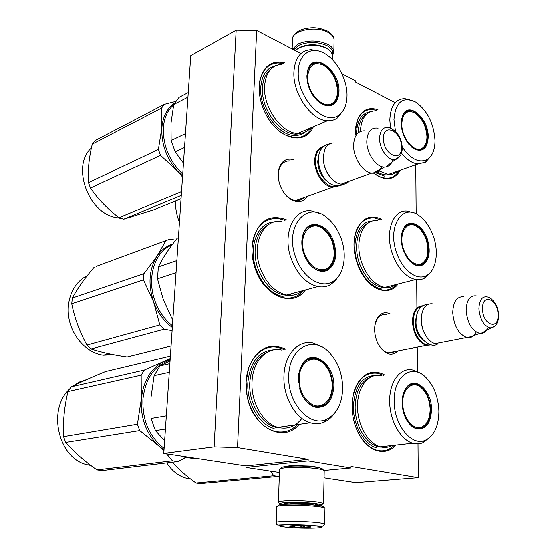 <?xml version="1.0" encoding="UTF-8"?>
<svg xmlns="http://www.w3.org/2000/svg" width="556" height="556" viewBox="0 0 556 556"><rect width="100%" height="100%" fill="white"/><g stroke="black" fill="none" stroke-linecap="round" stroke-linejoin="round"><path stroke-width="0.83" d="M286.542 466.47L290.698 465.532L312.972 466.22L317.33 467.464M418.001 443.876L418.272 477.715L350.85 466.484L350.829 468.006L308.135 460.952L308.177 459.374L237.516 447.608L256.67 30.483L300.963 53.571M415.763 164.743L416.159 213.935M416.687 279.696L416.91 307.593M417.222 347.139L417.424 371.686M417.876 428.176L417.876 428.606M395.094 102.638L355.458 81.975L355.472 80.787L341.926 73.705M398.145 350.85C391.639 356.709 385.113 354.686 378.573 344.783C375.974 339.98 374.661 334.795 374.626 329.235C374.681 324.801 375.599 321.069 377.378 318.032C380.651 313.035 384.863 311.61 389.999 313.758M307.225 196.442C302.005 205.713 288.355 202.189 281.92 189.422C279.293 184.335 278.049 179.136 278.188 173.819L278.876 168.948C281.405 161.031 286.229 157.911 293.346 159.593M299.17 424.36C283.636 443.646 252.341 427.661 247.079 395.691L246.072 381.882L248.845 367.085C257.219 348.125 269.563 342.183 285.86 349.244M305.439 289.947C293.13 307.982 264.1 296.556 255.121 268.27C252.771 261.292 251.736 254.342 252.014 247.406L253.168 238.913C259.186 220.155 270.285 213.796 286.444 219.828M313.355 126.74C306.015 144.775 281.03 140.612 267.644 117.413C261.681 107.19 258.853 96.758 259.152 86.117L259.61 81.565C263.085 66.136 271.488 59.944 284.832 62.981M395.802 445.113C385.065 457.762 365.716 450.958 357.049 430.254C353.692 422.421 352.031 414.171 352.08 405.498C352.275 396.282 354.311 388.547 358.196 382.292C365.591 371.867 374.508 369.476 384.94 375.105M398.075 284.012C389.638 295.709 372.291 291.427 362.171 274.073C356.743 264.767 354.019 254.78 353.991 244.119C354.096 237.968 355.214 232.61 357.362 228.064C363.228 217.354 371.401 214.463 381.889 219.391M400.417 170.185C394.135 180.464 385.218 181.478 373.66 173.236M355.374 134.621L355.326 131.835L357.494 119.596C361.831 109.914 368.656 106.641 377.969 109.775M256.67 30.483L236.168 30.219L190.757 55.704L163.777 453.446L245.981 465.977L308.177 459.374M237.516 447.608L214.116 446.899L236.168 30.219M214.116 446.899L163.777 453.446M308.135 460.952L245.919 467.457L245.981 465.977M279.418 472.524L245.919 467.457M350.829 468.006L323.988 470.522M418.272 477.715L355.757 482.705L324.072 477.875M394.677 351.524L391.591 352.886L388.185 352.865C385.051 352.163 382.208 350.071 379.658 346.576M374.952 325.072L377.072 319.304C379.463 315.516 382.563 313.918 386.385 314.501L386.58 314.536M303.903 197.644C301.706 199.924 299.017 200.924 295.841 200.646C291.552 200.111 287.633 197.54 284.081 192.932M278.327 177.718L278.89 170.122C280.773 163.839 284.429 160.767 289.864 160.899L290.051 160.92M288.946 161.275L288.891 160.879M303.805 290.392C298.496 296.563 291.851 299.031 283.866 297.794L281.121 297.126C265.038 292.824 250.749 268.875 252.076 247.774C254.273 227.765 262.953 217.987 278.125 218.445L285.033 220.322M354.221 239.997C356.604 224.867 363.27 217.507 374.23 217.91L380.603 219.801M396.574 284.394C392.633 288.891 387.775 290.732 382.014 289.919L378.997 289.169C374.07 287.459 369.497 283.956 365.285 278.653M399.132 170.643C395.879 176.071 391.334 178.629 385.489 178.309L379.428 176.711L373.729 173.229M355.458 128.922C357.14 116.197 362.588 109.685 371.79 109.4L376.704 110.303M297.509 424.596C291.518 430.615 284.512 432.971 276.485 431.671L274.143 431.108C258.179 427.008 244.821 403.941 246.134 382.118C246.843 359.385 262.55 343.525 278.528 347.597L284.241 349.599M352.629 398.332C356.486 379.922 364.965 371.589 378.08 373.319L383.445 375.37M394.267 445.286C389.673 449.825 384.377 451.597 378.379 450.603L376.725 450.214C369.038 447.851 362.693 441.666 357.696 431.678M259.548 94.576L259.2 86.625C260.555 71.648 266.894 63.766 278.209 62.988L283.497 63.655M311.999 127.317C308.274 134.385 302.624 137.825 295.062 137.652L286.688 135.546M338.43 186.045L332.488 187.316C323.599 186.677 314.119 172.45 314.703 160.364C315.183 152.462 318.136 147.84 323.571 146.513M337.284 186.017C328.297 190.402 314.772 174.674 315.572 160.385C315.919 153.567 318.303 149.21 322.709 147.326M347.076 182.041L342.121 183.834M331.279 178.427L328.297 174.591C324.912 169.163 323.238 163.422 323.265 157.355L323.272 157.091M348.953 181.367C346.819 183.591 344.206 184.529 341.12 184.196C336.429 183.48 332.21 180.332 328.457 174.751C324.975 169.156 323.245 163.242 323.272 156.994L324.593 149.918C326.699 145.012 330.042 142.69 334.636 142.975M381.722 166.612C379.873 170.942 376.933 173.159 372.923 173.263L371.644 173.166C362.79 172.374 353.164 157.529 353.602 145.06C354.207 135.435 357.939 130.695 364.785 130.834M392.932 159.648C391.598 163.895 389.214 166.334 385.774 166.974L384.46 167.064C376.203 167.432 366.397 153.129 366.793 141.022C367.433 131.487 371.2 127.199 378.087 128.165M431.268 344.873L426.237 345.387C418.036 342.211 413.428 334.26 412.42 321.521C412.851 311.596 416.235 306.363 422.574 305.814M430.33 344.685C422.706 347.236 413.045 334.302 413.247 321.542C413.546 312.764 416.395 307.704 421.802 306.363M439.052 342.899L436.62 343.372M427.64 338.375L425.896 335.977C422.928 331.14 421.372 325.746 421.233 319.804L422.025 313.16M441.401 342.44L435.174 343.65C431.817 342.823 428.801 340.355 426.118 336.241C423.06 331.258 421.462 325.705 421.316 319.582C421.323 314.599 422.372 310.589 424.485 307.565C426.737 304.563 429.517 303.354 432.818 303.944M476.228 332.127C474.205 336.137 471.37 337.992 467.728 337.694L466.741 337.52C458.575 334.163 453.911 325.906 452.737 312.743C453.182 301.54 456.935 296.223 463.989 296.807M488.022 327.289C486.451 331.237 484.067 333.315 480.87 333.524L479.849 333.475C471.995 330.987 467.429 323.314 466.143 310.463C466.602 299.538 470.286 294.736 477.187 296.056M293.714 49.79L298.676 45.404C308.198 41.471 317.705 41.596 327.213 45.787C331.842 48.441 333.6 51.479 332.495 54.884M292.505 49.157L297.953 44.063C307.968 39.914 317.983 40.046 327.998 44.466C331.487 46.412 333.44 48.671 333.857 51.256L332.523 55.885M324.572 507.878L323.863 507.114C323.926 506.516 321.715 505.932 317.226 505.341C306.141 504.132 295.153 503.778 284.262 504.271C279.049 504.639 277.076 505.195 278.341 505.939M324.968 508.518L324.975 508.149C324.454 507.6 322.153 507.065 318.074 506.544C306.391 505.279 294.805 504.897 283.331 505.411C278.48 505.745 276.29 506.238 276.77 506.905L276.249 522.355M285.666 527.109C303.979 529.159 335.275 527.971 315.467 525.879C305.202 524.92 295.034 524.579 284.957 524.864C277.103 525.364 277.34 526.115 285.666 527.109M292.956 526.81C299.003 527.491 310.985 527.547 310.985 526.893L307.85 526.191C300.97 525.399 287.355 525.496 289.94 526.303L292.956 526.81M292.539 525.698L293.033 526.699L296.251 525.628M299.357 525.677L303.152 527.234L305.3 525.969M309.817 526.462L310.38 526.574M303.152 527.234L303.187 525.837M293.033 526.699L293.061 525.677M320.562 505.849L321.729 504.772L315.961 503.548C305.765 502.422 295.66 502.096 285.652 502.561C281.934 502.819 279.988 503.201 279.814 503.708L281.294 504.528M322.112 504.389L323.557 503.479L323.251 503.249L317.087 501.915C306.154 500.692 295.326 500.344 284.589 500.866C280.613 501.144 278.528 501.561 278.354 502.11L278.799 502.596M284.22 503.805L284.804 503.882M317.309 505.355L317.698 505.056C317.733 504.619 316.107 504.181 312.813 503.743L288.849 502.965C285.019 503.243 283.56 503.653 284.47 504.209L284.561 504.25M323.655 470.306L322.814 469.424C322.702 468.701 320.68 468.02 316.76 467.374C306.683 465.997 296.689 465.685 286.771 466.442C282.198 466.943 280.342 467.631 281.211 468.506M324.204 471.231L324.211 470.765C323.724 470.07 321.59 469.417 317.81 468.798C306.988 467.332 296.265 466.998 285.624 467.804C281.114 468.284 279.07 468.944 279.508 469.792L278.438 501.964M297.648 48.713L299.774 47.406C308.531 43.799 317.288 43.917 326.038 47.76L328.394 49.317M295.243 50.582L298.787 48.08C308.184 44.216 317.58 44.341 326.97 48.462L330.813 51.409L332.481 54.801L332.446 56.469M338.979 91.872C337.874 103.729 332.453 107.947 322.709 104.521L318.025 101.338L313.758 96.612C309.171 90.051 306.898 83.08 306.926 75.699L307.753 70.23C312.903 50.325 340.307 70.049 338.979 91.872M306.926 76.116L307.732 70.793C309.49 65.434 312.736 62.731 317.469 62.689C327.359 62.501 338.729 78.73 338.152 91.858C337.631 100.796 334.003 105.355 327.269 105.543L322.299 104.174L317.594 100.949M182.722 174.063C169.295 161.094 162.845 145.54 163.381 127.394C164.256 117.538 167.683 110.025 173.66 104.855M187.942 97.14L173.736 104.493L170.998 123.112L171.13 140.501L185.468 133.635M188.255 92.532L179.046 97.342L173.736 104.493M183.466 163.137L175.189 151.823L171.13 140.501M184.529 147.493L175.189 151.823M282.107 64.35C271.641 65.038 265.789 72.322 264.566 86.201C263.071 107.433 281.697 133.475 297.717 133.405L327.456 120.728C311.457 120.596 292.595 93.623 293.909 71.87C295.014 57.657 300.789 50.276 311.242 49.734L316.99 50.714M339.473 114.578C344.275 110.665 346.791 104.452 347.013 95.924C347.43 80.523 337.763 61.466 325.607 54.106C312.291 45.293 298.558 53.334 298.294 71.349C296.522 98.071 325.434 127.47 339.473 114.578L337.721 117.712C334.788 119.95 331.362 120.951 327.456 120.728M306.919 76.832L306.926 76.123M330.188 105.272L332.46 103.187L328.964 105.494M317.469 62.689L314.939 63.919L312.034 64.301M343.288 110.317L337.721 117.712M310.609 127.915C307.225 131.765 302.93 133.6 297.717 133.405M305.279 131.994C302.179 134.462 298.544 135.608 294.381 135.442C278.09 135.525 259.193 109.164 260.736 87.646C261.709 75.192 266.658 67.895 275.567 65.761M161.56 108.052L164.374 104.306L95.097 140.557L92.275 144.129L161.56 108.052L161.865 127.665C162.922 116.399 167.127 108.239 174.48 103.187M175.613 101.421L164.374 104.306M158.397 149.425L161.865 127.665C161.191 143.65 166.376 158.085 177.42 170.963L160.517 155.326L158.397 149.425L88.487 182.681C87.681 170.706 88.946 157.855 92.275 144.129M182.528 176.989L177.42 170.963L182.597 175.946M160.517 155.326L90.468 188.102L88.487 182.681M181.534 191.625L119.012 217.688C107.537 208.924 98.016 199.062 90.468 188.102M181.054 198.68L154.026 209.744L123.668 219.203L181.277 195.42M123.668 219.203L119.012 217.688M121.173 218.473L113.264 216.979C86.5 209.814 72.12 164.597 91.392 148.028M127.783 218.008L132.168 216.694M337.541 91.504C337.353 97.182 335.567 101.136 332.168 103.374C323.175 109.914 306.69 92.115 307.676 76.45C309.011 65.184 314.265 61.445 323.432 65.226C332.224 71.057 336.929 79.814 337.541 91.504M315.092 63.926L311.068 65.094M333.781 241.749C337.721 255.649 335.49 265.247 327.088 270.55C318.908 273.156 311.707 268.951 305.48 257.942L303.847 254.071C301.255 246.273 301.164 239.219 303.569 232.922C309.136 217.98 328.151 224.04 333.781 241.749M301.839 243.681L303.534 233.457C306.314 227.293 310.589 224.534 316.35 225.173C323.682 226.792 329.221 232.415 332.954 242.048C336.797 255.579 334.622 264.927 326.428 270.091L319.971 270.786C315.106 269.778 310.832 266.491 307.148 260.931M172.436 325.74C164.736 319.714 158.967 311.575 155.138 301.338C146.277 278.09 154.721 251.354 171.95 245.022M176.037 272.683L157.487 278.792L163.123 298.954L171.762 318.15L172.972 317.81M178.413 237.62L177.211 238.225L178.4 237.787M176.857 260.569L158.363 266.901C162.832 257.817 169.114 248.254 177.211 238.225M158.363 266.901L157.487 278.792M172.86 319.485L171.762 318.15M281.392 221.58C263.419 218.383 251.11 244.174 260.34 268.381C266.303 283.414 275.074 292.303 286.66 295.041L317.879 286.576C306.259 283.671 297.397 274.449 291.288 258.929C281.829 233.93 293.943 207.541 311.937 211.023L319.13 213.282M332.599 281.649C343.726 275.609 347.479 255.816 341.231 238.684C338.104 230.01 333.489 223.123 327.394 218.021C307.086 199.548 283.81 226.299 295.743 257.407C302.492 277.416 320.847 289.016 332.599 281.649L330.535 284.602C326.699 286.771 322.48 287.424 317.879 286.576M323.703 270.869L326.921 268.729M316.35 225.173L313.695 226.056L309.935 226.118M338.5 276.304L334.941 281.127L330.535 284.602M302.582 290.725C298.03 294.597 292.72 296.035 286.66 295.041M283.067 296.619C271.3 293.853 262.397 284.86 256.358 269.639C247.844 247.156 257.532 222.442 273.976 222.101M290.378 294.346L290.851 293.902M175.613 240.241L170.442 239.115L168.127 239.81L96.473 266.255M112.375 354.436L104.459 354.867M172.318 327.463C163.951 321.34 157.709 312.806 153.595 301.852L143.434 279.876L143.914 273.677L72.308 298.044C77.659 288.244 84.978 277.93 94.249 267.116M172.103 330.646L164.096 329.242L159.815 324.968L153.595 301.852C147.889 284.477 149.015 269.285 156.98 256.267L143.914 273.677M164.096 329.242L91.038 348.966L86.938 345.088C79.723 332.008 74.657 318.24 71.738 303.778L72.308 298.044M171.06 346.013L127.122 356.959C113.215 354.936 101.185 352.268 91.038 348.966M159.815 324.968L86.938 345.088M143.434 279.876L71.738 303.778M172.701 244.021C166.369 246.072 161.122 250.151 156.98 256.267L165.869 240.685M113.598 354.679L103.367 355.152C87.744 353.262 72.857 337.999 69.146 319.436C65.344 300.893 73.302 282.253 87.125 275.818M332.398 242.284C336.074 255.253 333.982 264.197 326.129 269.118C317.247 271.543 310.039 266.421 304.514 253.751C297.529 235.612 310.38 218.974 322.883 228.843C327.095 231.942 330.264 236.418 332.398 242.284M326.824 268.777L322.007 270.98M313.702 226.083L308.483 226.973M333.836 386.434C332.599 401.057 326.594 408 315.808 407.277C308.99 405.484 303.854 400.084 300.4 391.063L298.357 378.052L299.281 371.241L301.554 365.361C310.894 346.847 335.115 363.374 333.836 386.434M298.516 382.535L298.871 373.444L301.484 365.897C305.244 359.607 310.206 357.112 316.378 358.418C326.692 362.442 332.203 371.776 332.926 386.406C331.717 400.647 325.858 407.409 315.356 406.693L314.453 406.464C308.198 404.4 303.506 399.215 300.358 390.91L299.615 388.533M164.117 448.414C149.3 436.842 142.239 420.378 142.941 399.034C145.477 378.24 154.533 365.264 170.108 360.121M185.975 456.83L183.821 457.095L182.827 456.351M194.53 458.137L193.829 458.617L183.821 457.095M169.281 372.284L154.102 375.627L151.023 397.213L151.003 418.473L166.327 415.839M169.872 363.589L160.038 365.848L170.053 360.907M160.038 365.848L154.102 375.627M164.632 440.762L155.451 430.636L151.003 418.473M165.431 429.065L155.451 430.636M281.92 350.099C267.116 346.27 252.619 361.004 252.014 382.048C250.832 402.245 263.196 423.589 277.944 427.362L310.345 422.782C295.535 418.835 282.941 396.755 283.949 375.932C284.373 354.235 298.78 339.16 313.626 343.205L322.112 347.034M326.719 419.252C336.734 414.067 342.058 403.823 342.691 388.526C342.531 373.847 338.013 361.775 329.131 352.309C313.223 335.073 289.05 347.792 288.772 375.786C287.202 402.766 309.81 427.932 326.719 419.252L324.329 422.053C319.902 423.964 315.238 424.207 310.345 422.782M318.38 406.971L322.383 404.99M316.378 358.418L313.619 358.981L309.595 358.634M334.295 413.588C331.529 417.5 328.207 420.322 324.329 422.053M301.894 418.404C295.493 426.73 287.508 429.712 277.944 427.362M274.136 428.523C259.159 424.701 246.628 403.1 247.844 382.639C250.172 361.511 259.04 350.551 274.455 349.759M282.476 427.001L282.983 426.647M170.379 356.09L105.584 371.512C92.247 376.975 80.752 382.076 71.112 386.816L67.978 391.535L141.161 375.14L144.303 370.046L71.112 386.816M166.543 453.87L172.485 460.848L177.753 461.626L102.096 470.626L96.987 469.952C84.512 461.251 74.08 452.084 65.691 442.444L63.544 436.662C62.856 421.844 64.329 406.804 67.978 391.535M185.829 457.644L177.753 461.626M90.093 464.92L89.162 464.76M170.157 359.357L164.166 361.386C150.968 368.058 143.344 380.638 141.3 399.125L137.408 424.256L139.737 430.587L158.3 445.578C146.124 433.465 140.459 417.973 141.3 399.125L141.161 375.14M170.212 358.55L144.303 370.046M163.937 451.09L158.3 445.578L164.006 450.026M139.737 430.587L65.691 442.444M172.485 460.848L96.987 469.952M137.408 424.256L63.544 436.662M90.843 465.49L87.89 464.92C58.79 459.624 46.808 410.113 69.424 389.2M73.267 385.767L79.605 381.916L86.458 379.651M332.252 386.225C331.737 396.275 328.096 402.662 321.333 405.373C310.985 409.285 298.363 394.148 299.204 378.421C299.295 362.074 313.007 353.637 322.939 362.998C329.02 368.774 332.127 376.516 332.252 386.225M322.209 405.06L316.357 406.867M313.841 359.086L307.76 359.419M428.21 136.894C427.599 147.986 423.206 152.149 415.033 149.376L408.848 144.289C404.003 138.138 401.453 131.126 401.196 123.265L402.898 114.821C408.994 101.018 428.676 118.671 428.21 136.894M401.446 119.693L402.787 115.398C404.504 112.103 406.964 110.519 410.175 110.637C418.286 110.734 427.564 124.982 427.446 136.88C427.196 145.575 424.11 149.974 418.175 150.071L414.602 149.036L411.558 147.055M375.536 110.79C366.272 111.186 361.198 118.087 360.323 131.487M409.376 99.594L404.74 98.614C395.413 98.919 390.437 106.057 389.812 120.026L390.507 128.089M402.21 147.034C410.898 159.384 419.342 163.478 427.529 159.322C432.512 155.819 435 149.481 435 140.314C433.798 123.432 427.425 110.707 415.888 102.137C402.829 95.973 395.518 101.79 393.947 119.603L395.483 131.341M419.975 150.009L421.733 148.528M407.902 111.673L405.852 111.77M430.434 156.709L425.562 162.171L417.973 163.957C412.295 163.325 406.79 159.732 401.453 153.192M397.943 171.06C395.233 173.618 391.994 174.765 388.227 174.508L378.872 170.907M356.528 134.156L356.528 133.113C357.167 120.298 361.754 113.167 370.289 111.735M384.856 176.252L375.675 172.833M179.456 222.212C176.537 215.123 175.265 208.02 175.647 200.89M426.938 136.574C426.904 142.565 425.187 146.541 421.789 148.494C414.192 153.171 401.411 137.693 401.773 123.891C402.572 113.361 406.818 109.629 414.512 112.708C421.976 117.726 426.118 125.684 426.938 136.574M421.83 148.466L419.148 150.092M408.257 111.68L405.178 112.27M427.342 239.024C430.921 251.597 429.336 260.257 422.595 264.997C417.389 267.089 412.246 264.732 407.166 257.914L403.225 250.047C400.452 241.304 400.64 233.972 403.795 228.043C409.251 218.105 422.741 224.694 427.342 239.024M401.675 233.965L403.656 228.606C405.845 225.104 408.736 223.561 412.343 223.985C418.473 225.326 423.22 230.427 426.598 239.288C430.08 251.534 428.537 259.965 421.969 264.58L415.951 264.99L412.552 263.377L409.279 260.59M377.58 220.753C362.894 218.23 353.769 241.394 361.845 263.058C367.28 277.048 374.925 285.159 384.766 287.396L415.645 279.55C405.838 277.18 398.152 268.791 392.605 254.391C384.349 232.095 393.217 208.444 407.847 211.183L413.143 212.781M426.487 275.547C436.092 270.828 439.143 252.334 433.367 236.265C430.17 227.314 425.562 220.558 419.558 215.999C402.766 202.28 386.761 226.466 396.72 253.022C402.53 270.411 417.014 281.037 426.487 275.547L424.304 278.271L422.581 279.022L418.897 279.758L415.645 279.55M419.203 265.337L421.406 263.836M410.119 224.846L407.576 224.756M430.274 272.586L424.304 278.271M395.782 284.596C392.557 287.084 388.887 288.015 384.766 287.396M381.221 288.849C371.22 286.59 363.464 278.382 357.953 264.218C350.245 243.465 358.043 220.808 371.95 221.232M426.153 239.504C429.552 251.611 427.918 259.742 421.26 263.898C414.185 265.587 408.326 260.875 403.684 249.769C397.818 234.159 406.714 219.245 416.951 226.584C420.955 229.287 424.019 233.596 426.153 239.504M421.455 263.822L418.175 265.358M410.293 224.86L406.7 225.277M431.532 409.515C430.886 422.956 426.111 429.447 417.215 428.975C412.886 427.925 409.188 424.61 406.123 419.029C403.531 413.998 402.197 408.507 402.12 402.565C402.176 396.317 403.593 391.313 406.394 387.553C414.978 375.363 431.88 390.562 431.532 409.515M403.024 394.864L406.207 388.109C409.049 384.578 412.427 383.265 416.347 384.161C424.944 387.636 429.725 396.08 430.698 409.494C430.059 422.581 425.409 428.898 416.743 428.433L416.11 428.273C412.733 427.265 409.737 424.763 407.11 420.753M381.534 375.703C369.128 372.43 357.48 386.295 357.522 405.651C357.063 424.339 367.968 443.778 380.36 446.822L412.837 443.229C400.466 440.06 389.402 420.009 389.68 400.8C389.45 380.895 400.932 366.71 413.303 370.15L419.578 372.944M425.09 440.373C434.083 436.008 438.684 426.299 438.899 411.259C438.288 396.678 433.736 385.19 425.257 376.794C411.697 363.45 393.724 376.224 394.197 400.695C393.676 424.381 411.426 446.656 425.09 440.373L422.567 442.91L420.565 443.521L417.111 443.89L412.837 443.229M418.362 428.641L421.142 427.286L417.097 428.502M416.347 384.161L413.588 384.606L411.273 384.321M429.969 437.329L422.567 442.91M392.23 445.509C388.519 447.517 384.564 447.955 380.36 446.822M376.565 447.823C363.971 444.744 352.914 425.048 353.407 406.116C354.936 385.871 362.415 375.641 375.835 375.439M270.32 471.147L273.851 475.811L278.313 476.471L200.382 483.657L195.997 483.074C186.642 476.429 178.768 469.493 172.388 462.265M279.3 475.95L278.313 476.471M188.929 478.334L188.234 478.229M273.851 475.811L195.997 483.074M190.43 478.931L186.872 478.368C178.851 476.381 172.158 471.238 166.779 462.933M430.149 409.341C429.927 419.092 426.841 425.097 420.892 427.355C412.545 430.177 402.495 416.785 402.746 402.871C402.419 388.484 412.684 380.241 421.045 387.511C426.695 392.564 429.732 399.84 430.149 409.341M414.338 384.828L410.119 384.794M328.346 182.208C321.639 177.579 318.095 170.616 317.733 161.316L318.56 156.243M385.774 166.974L395.163 159.697C399.854 157.967 402.21 154.026 402.231 147.875C401.682 138.187 397.568 131.529 389.895 127.894C383.633 126.198 380.186 129.617 379.56 138.159C379.241 148.793 388.296 161.171 395.163 159.697L399.924 156.285M383.452 138.451C383.042 154.568 402.078 163.381 401.488 147.131C401.939 131.501 383.147 122.098 383.452 138.451M423.415 340.48C418.3 336.456 415.534 330.333 415.123 322.132L417.341 312.875M480.87 333.524L491.004 328.005C496.216 326.518 498.746 322.181 498.593 314.995C498.106 306.585 494.819 300.699 488.731 297.328C482.629 295.41 479.348 299.267 478.904 308.9C480.175 320.235 484.213 326.601 491.004 328.005L495.229 325.788M482.552 309.122C482.698 325.302 499.024 330.737 498.037 314.599C497.94 298.878 481.795 292.838 482.552 309.122M292.157 48.977L292.442 40.512C290.128 30.879 315.78 24.992 328.255 32.561C331.73 34.535 333.676 36.835 334.086 39.462L334.052 41.276M287.786 504.111C294.013 503.423 301.769 503.548 311.068 504.473L314.091 504.994M324.607 524.371L324.669 524.016C324.141 523.55 321.827 523.085 317.733 522.619C302.992 520.861 273.198 520.937 276.242 522.682C276.096 524.023 276.721 524.836 278.125 525.114C277.611 524.843 301.908 524.197 315.884 525.802L322.883 526.164L324.669 524.016L324.975 508.149M300.177 133.364C284.179 139.174 260.674 111.374 262.474 87.674C263.002 78.855 265.9 72.572 271.175 68.819M289.461 295.347C275.971 295.549 265.518 286.771 258.095 269.021C251.472 251.194 256.212 230.893 267.839 225.124M280.356 427.918C264.114 428.023 248.33 405.102 249.762 382.695C250.971 367.273 256.712 357.16 266.977 352.344M389.624 174.549C385.801 175.474 381.729 174.633 377.399 172.033M366.988 113.799C361.456 117.003 358.502 123.362 358.14 132.877M386.274 287.563C375.078 287.911 366.161 279.939 359.523 263.655C353.296 246.628 357.487 227.383 367.877 223.227M381.59 447.121C368.135 447.462 354.554 426.737 355.159 406.172C355.937 390.555 361.143 380.86 370.782 377.079M377.072 319.304L377.378 318.032M278.89 170.122L278.876 168.948M248.907 369.253L248.845 367.085M253.321 241.109L253.168 238.913M259.777 84.019L259.61 81.565M357.55 384.926L358.196 382.292M356.931 230.712L357.362 228.064M357.16 122.313L357.494 119.596M295.653 200.626L332.488 187.316M341.12 184.196L371.644 173.166M384.46 167.064L372.923 173.263M387.991 352.824L426.237 345.387M435.174 343.65L466.741 337.52M479.849 333.475L467.728 337.694M332.53 55.398L333.134 54.947M333.857 51.256L334.086 39.462C334.156 36.821 332.085 34.111 327.88 31.338M292.845 37.488C294.638 33.158 298.662 30.232 304.91 28.71C311.2 27.578 317.149 26.674 327.331 31.039M315.252 504.118L315.231 505.112M286.674 503.159L286.646 504.153M290.357 525.886L289.94 526.303M279.814 503.708L278.354 502.11M285.318 503.375L284.47 504.209M323.557 503.479L324.211 470.765M317.365 504.695L317.698 505.056M321.729 504.772L323.251 503.249M332.481 54.801L332.384 59.659M416.055 320.923C416.333 310.331 420.67 304.723 429.051 304.104M416.055 321.076C414.95 336.165 430.483 349.898 437.933 343.803M345.054 183.862C328.304 191.806 318.616 172.805 318.282 159.419C318.685 150.481 322.577 145.255 329.958 143.754M307.732 70.793L307.753 70.23M332.168 103.374L327.811 105.564M303.527 233.457L303.569 232.922M108.9 353.72L103.367 355.152M326.129 269.118L320.652 270.89M184.849 457.393L187.518 457.067M301.484 365.897L301.554 365.361M89.773 464.684L87.89 464.92M321.333 405.373L315.023 406.617M407.645 111.659L410.175 110.63M402.787 115.398L402.898 114.821M427.529 159.322L425.562 162.171M388.227 174.508L417.973 163.957M421.789 148.494L418.32 150.078M409.723 224.777L412.343 223.985M403.656 228.606L403.795 228.043M421.26 263.898L417.257 265.275M406.207 388.109L406.394 387.553M189.381 478.118L186.872 478.368M420.892 427.355L416.201 428.301"/></g></svg>
